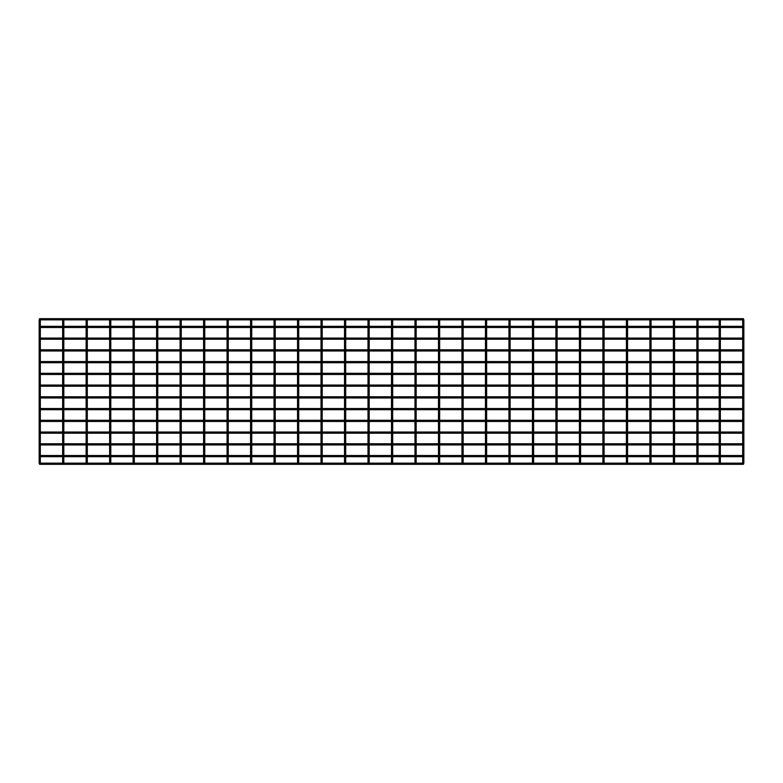 <?xml version="1.0" encoding="UTF-8"?>
<svg xmlns="http://www.w3.org/2000/svg" width="783" height="783" viewBox="0 0 783 783"><rect width="100%" height="100%" fill="white"/><g stroke="black" fill="none" stroke-linecap="round" stroke-linejoin="round"><path stroke-width="1.17" d="M39.737 319.856L39.737 321.03L39.737 319.856M39.737 461.97L39.737 463.144L39.737 461.97M743.263 319.856L743.263 321.03L743.263 319.856M743.263 461.97L743.263 463.144L743.263 461.97M743.85 463.144L743.419 464.319L39.581 464.319L39.15 463.144L743.85 463.144L743.419 464.319M743.635 326.315L743.635 327.49M742.675 326.315L720.36 326.315M719.185 326.315L698.045 326.315M696.87 326.315L674.555 326.315M673.38 326.315L651.065 326.315M649.89 326.315L627.575 326.315M626.4 326.315L604.085 326.315M602.91 326.315L580.595 326.315M579.42 326.315L557.105 326.315M555.93 326.315L533.615 326.315M532.44 326.315L510.125 326.315M508.95 326.315L486.635 326.315M485.46 326.315L463.144 326.315M461.97 326.315L439.654 326.315M438.48 326.315L416.164 326.315M414.99 326.315L392.674 326.315M391.5 326.315L369.185 326.315M368.01 326.315L345.695 326.315M344.52 326.315L322.204 326.315M321.03 326.315L298.714 326.315M297.54 326.315L275.224 326.315M274.05 326.315L251.734 326.315M250.56 326.315L228.244 326.315M227.07 326.315L204.754 326.315M203.58 326.315L181.264 326.315M180.09 326.315L157.774 326.315M156.6 326.315L134.284 326.315M133.11 326.315L110.794 326.315M109.62 326.315L87.305 326.315M86.13 326.315L63.815 326.315M62.64 326.315L40.325 326.315M742.675 327.49L720.36 327.49M719.185 327.49L698.045 327.49M696.87 327.49L674.555 327.49M673.38 327.49L651.065 327.49M649.89 327.49L627.575 327.49M626.4 327.49L604.085 327.49M602.91 327.49L580.595 327.49M579.42 327.49L557.105 327.49M555.93 327.49L533.615 327.49M532.44 327.49L510.125 327.49M508.95 327.49L486.635 327.49M485.46 327.49L463.144 327.49M461.97 327.49L439.654 327.49M438.48 327.49L416.164 327.49M414.99 327.49L392.674 327.49M391.5 327.49L369.185 327.49M368.01 327.49L345.695 327.49M344.52 327.49L322.204 327.49M321.03 327.49L298.714 327.49M297.54 327.49L275.224 327.49M274.05 327.49L251.734 327.49M250.56 327.49L228.244 327.49M227.07 327.49L204.754 327.49M203.58 327.49L181.264 327.49M180.09 327.49L157.774 327.49M156.6 327.49L134.284 327.49M133.11 327.49L110.794 327.49M109.62 327.49L87.305 327.49M86.13 327.49L63.815 327.49M62.64 327.49L40.325 327.49M743.419 318.681L743.85 319.856L39.15 319.856L39.581 318.681L743.419 318.681L743.85 319.856M63.227 319.856L63.227 321.03L63.227 319.856M63.227 461.97L63.227 463.144L63.227 461.97M86.717 319.856L86.717 321.03L86.717 319.856M86.717 461.97L86.717 463.144L86.717 461.97M110.207 319.856L110.207 321.03L110.207 319.856M110.207 461.97L110.207 463.144L110.207 461.97M133.697 319.856L133.697 321.03L133.697 319.856M133.697 461.97L133.697 463.144L133.697 461.97M157.187 319.856L157.187 321.03L157.187 319.856M157.187 461.97L157.187 463.144L157.187 461.97M180.677 319.856L180.677 321.03L180.677 319.856M180.677 461.97L180.677 463.144L180.677 461.97M204.167 319.856L204.167 321.03L204.167 319.856M204.167 461.97L204.167 463.144L204.167 461.97M227.657 319.856L227.657 321.03L227.657 319.856M227.657 461.97L227.657 463.144L227.657 461.97M251.147 319.856L251.147 321.03L251.147 319.856M251.147 461.97L251.147 463.144L251.147 461.97M274.637 319.856L274.637 321.03L274.637 319.856M274.637 461.97L274.637 463.144L274.637 461.97M298.127 319.856L298.127 321.03L298.127 319.856M298.127 461.97L298.127 463.144L298.127 461.97M321.617 319.856L321.617 321.03L321.617 319.856M321.617 461.97L321.617 463.144L321.617 461.97M345.107 319.856L345.107 321.03L345.107 319.856M345.107 461.97L345.107 463.144L345.107 461.97M368.597 319.856L368.597 321.03L368.597 319.856M368.597 461.97L368.597 463.144L368.597 461.97M392.087 319.856L392.087 321.03L392.087 319.856M392.087 461.97L392.087 463.144L392.087 461.97M415.577 319.856L415.577 321.03L415.577 319.856M415.577 461.97L415.577 463.144L415.577 461.97M439.067 319.856L439.067 321.03L439.067 319.856M439.067 461.97L439.067 463.144L439.067 461.97M462.557 319.856L462.557 321.03L462.557 319.856M462.557 461.97L462.557 463.144L462.557 461.97M486.047 319.856L486.047 321.03L486.047 319.856M486.047 461.97L486.047 463.144L486.047 461.97M509.537 319.856L509.537 321.03L509.537 319.856M509.537 461.97L509.537 463.144L509.537 461.97M533.027 319.856L533.027 321.03L533.027 319.856M533.027 461.97L533.027 463.144L533.027 461.97M556.517 319.856L556.517 321.03L556.517 319.856M556.517 461.97L556.517 463.144L556.517 461.97M580.007 319.856L580.007 321.03L580.007 319.856M580.007 461.97L580.007 463.144L580.007 461.97M603.497 319.856L603.497 321.03L603.497 319.856M603.497 461.97L603.497 463.144L603.497 461.97M626.987 319.856L626.987 321.03L626.987 319.856M626.987 461.97L626.987 463.144L626.987 461.97M650.477 319.856L650.477 321.03L650.477 319.856M650.477 461.97L650.477 463.144L650.477 461.97M673.967 319.856L673.967 321.03L673.967 319.856M673.967 461.97L673.967 463.144L673.967 461.97M697.457 319.856L697.457 321.03L697.457 319.856M697.457 461.97L697.457 463.144L697.457 461.97M719.773 319.856L719.773 321.03L719.773 319.856M719.773 461.97L719.773 463.144L719.773 461.97M743.635 338.06L743.635 339.235M742.675 338.06L720.36 338.06M719.185 338.06L698.045 338.06M696.87 338.06L674.555 338.06M673.38 338.06L651.065 338.06M649.89 338.06L627.575 338.06M626.4 338.06L604.085 338.06M602.91 338.06L580.595 338.06M579.42 338.06L557.105 338.06M555.93 338.06L533.615 338.06M532.44 338.06L510.125 338.06M508.95 338.06L486.635 338.06M485.46 338.06L463.144 338.06M461.97 338.06L439.654 338.06M438.48 338.06L416.164 338.06M414.99 338.06L392.674 338.06M391.5 338.06L369.185 338.06M368.01 338.06L345.695 338.06M344.52 338.06L322.204 338.06M321.03 338.06L298.714 338.06M297.54 338.06L275.224 338.06M274.05 338.06L251.734 338.06M250.56 338.06L228.244 338.06M227.07 338.06L204.754 338.06M203.58 338.06L181.264 338.06M180.09 338.06L157.774 338.06M156.6 338.06L134.284 338.06M133.11 338.06L110.794 338.06M109.62 338.06L87.305 338.06M86.13 338.06L63.815 338.06M62.64 338.06L40.325 338.06M742.675 339.235L720.36 339.235M719.185 339.235L698.045 339.235M696.87 339.235L674.555 339.235M673.38 339.235L651.065 339.235M649.89 339.235L627.575 339.235M626.4 339.235L604.085 339.235M602.91 339.235L580.595 339.235M579.42 339.235L557.105 339.235M555.93 339.235L533.615 339.235M532.44 339.235L510.125 339.235M508.95 339.235L486.635 339.235M485.46 339.235L463.144 339.235M461.97 339.235L439.654 339.235M438.48 339.235L416.164 339.235M414.99 339.235L392.674 339.235M391.5 339.235L369.185 339.235M368.01 339.235L345.695 339.235M344.52 339.235L322.204 339.235M321.03 339.235L298.714 339.235M297.54 339.235L275.224 339.235M274.05 339.235L251.734 339.235M250.56 339.235L228.244 339.235M227.07 339.235L204.754 339.235M203.58 339.235L181.264 339.235M180.09 339.235L157.774 339.235M156.6 339.235L134.284 339.235M133.11 339.235L110.794 339.235M109.62 339.235L87.305 339.235M86.13 339.235L63.815 339.235M62.64 339.235L40.325 339.235M743.635 349.805L743.635 350.98M742.675 349.805L720.36 349.805M719.185 349.805L698.045 349.805M696.87 349.805L674.555 349.805M673.38 349.805L651.065 349.805M649.89 349.805L627.575 349.805M626.4 349.805L604.085 349.805M602.91 349.805L580.595 349.805M579.42 349.805L557.105 349.805M555.93 349.805L533.615 349.805M532.44 349.805L510.125 349.805M508.95 349.805L486.635 349.805M485.46 349.805L463.144 349.805M461.97 349.805L439.654 349.805M438.48 349.805L416.164 349.805M414.99 349.805L392.674 349.805M391.5 349.805L369.185 349.805M368.01 349.805L345.695 349.805M344.52 349.805L322.204 349.805M321.03 349.805L298.714 349.805M297.54 349.805L275.224 349.805M274.05 349.805L251.734 349.805M250.56 349.805L228.244 349.805M227.07 349.805L204.754 349.805M203.58 349.805L181.264 349.805M180.09 349.805L157.774 349.805M156.6 349.805L134.284 349.805M133.11 349.805L110.794 349.805M109.62 349.805L87.305 349.805M86.13 349.805L63.815 349.805M62.64 349.805L40.325 349.805M742.675 350.98L720.36 350.98M719.185 350.98L698.045 350.98M696.87 350.98L674.555 350.98M673.38 350.98L651.065 350.98M649.89 350.98L627.575 350.98M626.4 350.98L604.085 350.98M602.91 350.98L580.595 350.98M579.42 350.98L557.105 350.98M555.93 350.98L533.615 350.98M532.44 350.98L510.125 350.98M508.95 350.98L486.635 350.98M485.46 350.98L463.144 350.98M461.97 350.98L439.654 350.98M438.48 350.98L416.164 350.98M414.99 350.98L392.674 350.98M391.5 350.98L369.185 350.98M368.01 350.98L345.695 350.98M344.52 350.98L322.204 350.98M321.03 350.98L298.714 350.98M297.54 350.98L275.224 350.98M274.05 350.98L251.734 350.98M250.56 350.98L228.244 350.98M227.07 350.98L204.754 350.98M203.58 350.98L181.264 350.98M180.09 350.98L157.774 350.98M156.6 350.98L134.284 350.98M133.11 350.98L110.794 350.98M109.62 350.98L87.305 350.98M86.13 350.98L63.815 350.98M62.64 350.98L40.325 350.98M743.635 361.55L743.635 362.725M742.675 361.55L720.36 361.55M719.185 361.55L698.045 361.55M696.87 361.55L674.555 361.55M673.38 361.55L651.065 361.55M649.89 361.55L627.575 361.55M626.4 361.55L604.085 361.55M602.91 361.55L580.595 361.55M579.42 361.55L557.105 361.55M555.93 361.55L533.615 361.55M532.44 361.55L510.125 361.55M508.95 361.55L486.635 361.55M485.46 361.55L463.144 361.55M461.97 361.55L439.654 361.55M438.48 361.55L416.164 361.55M414.99 361.55L392.674 361.55M391.5 361.55L369.185 361.55M368.01 361.55L345.695 361.55M344.52 361.55L322.204 361.55M321.03 361.55L298.714 361.55M297.54 361.55L275.224 361.55M274.05 361.55L251.734 361.55M250.56 361.55L228.244 361.55M227.07 361.55L204.754 361.55M203.58 361.55L181.264 361.55M180.09 361.55L157.774 361.55M156.6 361.55L134.284 361.55M133.11 361.55L110.794 361.55M109.62 361.55L87.305 361.55M86.13 361.55L63.815 361.55M62.64 361.55L40.325 361.55M742.675 362.725L720.36 362.725M719.185 362.725L698.045 362.725M696.87 362.725L674.555 362.725M673.38 362.725L651.065 362.725M649.89 362.725L627.575 362.725M626.4 362.725L604.085 362.725M602.91 362.725L580.595 362.725M579.42 362.725L557.105 362.725M555.93 362.725L533.615 362.725M532.44 362.725L510.125 362.725M508.95 362.725L486.635 362.725M485.46 362.725L463.144 362.725M461.97 362.725L439.654 362.725M438.48 362.725L416.164 362.725M414.99 362.725L392.674 362.725M391.5 362.725L369.185 362.725M368.01 362.725L345.695 362.725M344.52 362.725L322.204 362.725M321.03 362.725L298.714 362.725M297.54 362.725L275.224 362.725M274.05 362.725L251.734 362.725M250.56 362.725L228.244 362.725M227.07 362.725L204.754 362.725M203.58 362.725L181.264 362.725M180.09 362.725L157.774 362.725M156.6 362.725L134.284 362.725M133.11 362.725L110.794 362.725M109.62 362.725L87.305 362.725M86.13 362.725L63.815 362.725M62.64 362.725L40.325 362.725M743.635 373.295L743.635 374.47M742.675 373.295L720.36 373.295M719.185 373.295L698.045 373.295M696.87 373.295L674.555 373.295M673.38 373.295L651.065 373.295M649.89 373.295L627.575 373.295M626.4 373.295L604.085 373.295M602.91 373.295L580.595 373.295M579.42 373.295L557.105 373.295M555.93 373.295L533.615 373.295M532.44 373.295L510.125 373.295M508.95 373.295L486.635 373.295M485.46 373.295L463.144 373.295M461.97 373.295L439.654 373.295M438.48 373.295L416.164 373.295M414.99 373.295L392.674 373.295M391.5 373.295L369.185 373.295M368.01 373.295L345.695 373.295M344.52 373.295L322.204 373.295M321.03 373.295L298.714 373.295M297.54 373.295L275.224 373.295M274.05 373.295L251.734 373.295M250.56 373.295L228.244 373.295M227.07 373.295L204.754 373.295M203.58 373.295L181.264 373.295M180.09 373.295L157.774 373.295M156.6 373.295L134.284 373.295M133.11 373.295L110.794 373.295M109.62 373.295L87.305 373.295M86.13 373.295L63.815 373.295M62.64 373.295L40.325 373.295M742.675 374.47L720.36 374.47M719.185 374.47L698.045 374.47M696.87 374.47L674.555 374.47M673.38 374.47L651.065 374.47M649.89 374.47L627.575 374.47M626.4 374.47L604.085 374.47M602.91 374.47L580.595 374.47M579.42 374.47L557.105 374.47M555.93 374.47L533.615 374.47M532.44 374.47L510.125 374.47M508.95 374.47L486.635 374.47M485.46 374.47L463.144 374.47M461.97 374.47L439.654 374.47M438.48 374.47L416.164 374.47M414.99 374.47L392.674 374.47M391.5 374.47L369.185 374.47M368.01 374.47L345.695 374.47M344.52 374.47L322.204 374.47M321.03 374.47L298.714 374.47M297.54 374.47L275.224 374.47M274.05 374.47L251.734 374.47M250.56 374.47L228.244 374.47M227.07 374.47L204.754 374.47M203.58 374.47L181.264 374.47M180.09 374.47L157.774 374.47M156.6 374.47L134.284 374.47M133.11 374.47L110.794 374.47M109.62 374.47L87.305 374.47M86.13 374.47L63.815 374.47M62.64 374.47L40.325 374.47M743.635 385.04L743.635 386.215M742.675 385.04L720.36 385.04M719.185 385.04L698.045 385.04M696.87 385.04L674.555 385.04M673.38 385.04L651.065 385.04M649.89 385.04L627.575 385.04M626.4 385.04L604.085 385.04M602.91 385.04L580.595 385.04M579.42 385.04L557.105 385.04M555.93 385.04L533.615 385.04M532.44 385.04L510.125 385.04M508.95 385.04L486.635 385.04M485.46 385.04L463.144 385.04M461.97 385.04L439.654 385.04M438.48 385.04L416.164 385.04M414.99 385.04L392.674 385.04M391.5 385.04L369.185 385.04M368.01 385.04L345.695 385.04M344.52 385.04L322.204 385.04M321.03 385.04L298.714 385.04M297.54 385.04L275.224 385.04M274.05 385.04L251.734 385.04M250.56 385.04L228.244 385.04M227.07 385.04L204.754 385.04M203.58 385.04L181.264 385.04M180.09 385.04L157.774 385.04M156.6 385.04L134.284 385.04M133.11 385.04L110.794 385.04M109.62 385.04L87.305 385.04M86.13 385.04L63.815 385.04M62.64 385.04L40.325 385.04M742.675 386.215L720.36 386.215M719.185 386.215L698.045 386.215M696.87 386.215L674.555 386.215M673.38 386.215L651.065 386.215M649.89 386.215L627.575 386.215M626.4 386.215L604.085 386.215M602.91 386.215L580.595 386.215M579.42 386.215L557.105 386.215M555.93 386.215L533.615 386.215M532.44 386.215L510.125 386.215M508.95 386.215L486.635 386.215M485.46 386.215L463.144 386.215M461.97 386.215L439.654 386.215M438.48 386.215L416.164 386.215M414.99 386.215L392.674 386.215M391.5 386.215L369.185 386.215M368.01 386.215L345.695 386.215M344.52 386.215L322.204 386.215M321.03 386.215L298.714 386.215M297.54 386.215L275.224 386.215M274.05 386.215L251.734 386.215M250.56 386.215L228.244 386.215M227.07 386.215L204.754 386.215M203.58 386.215L181.264 386.215M180.09 386.215L157.774 386.215M156.6 386.215L134.284 386.215M133.11 386.215L110.794 386.215M109.62 386.215L87.305 386.215M86.13 386.215L63.815 386.215M62.64 386.215L40.325 386.215M743.635 396.785L743.635 397.96M742.675 396.785L720.36 396.785M719.185 396.785L698.045 396.785M696.87 396.785L674.555 396.785M673.38 396.785L651.065 396.785M649.89 396.785L627.575 396.785M626.4 396.785L604.085 396.785M602.91 396.785L580.595 396.785M579.42 396.785L557.105 396.785M555.93 396.785L533.615 396.785M532.44 396.785L510.125 396.785M508.95 396.785L486.635 396.785M485.46 396.785L463.144 396.785M461.97 396.785L439.654 396.785M438.48 396.785L416.164 396.785M414.99 396.785L392.674 396.785M391.5 396.785L369.185 396.785M368.01 396.785L345.695 396.785M344.52 396.785L322.204 396.785M321.03 396.785L298.714 396.785M297.54 396.785L275.224 396.785M274.05 396.785L251.734 396.785M250.56 396.785L228.244 396.785M227.07 396.785L204.754 396.785M203.58 396.785L181.264 396.785M180.09 396.785L157.774 396.785M156.6 396.785L134.284 396.785M133.11 396.785L110.794 396.785M109.62 396.785L87.305 396.785M86.13 396.785L63.815 396.785M62.64 396.785L40.325 396.785M742.675 397.96L720.36 397.96M719.185 397.96L698.045 397.96M696.87 397.96L674.555 397.96M673.38 397.96L651.065 397.96M649.89 397.96L627.575 397.96M626.4 397.96L604.085 397.96M602.91 397.96L580.595 397.96M579.42 397.96L557.105 397.96M555.93 397.96L533.615 397.96M532.44 397.96L510.125 397.96M508.95 397.96L486.635 397.96M485.46 397.96L463.144 397.96M461.97 397.96L439.654 397.96M438.48 397.96L416.164 397.96M414.99 397.96L392.674 397.96M391.5 397.96L369.185 397.96M368.01 397.96L345.695 397.96M344.52 397.96L322.204 397.96M321.03 397.96L298.714 397.96M297.54 397.96L275.224 397.96M274.05 397.96L251.734 397.96M250.56 397.96L228.244 397.96M227.07 397.96L204.754 397.96M203.58 397.96L181.264 397.96M180.09 397.96L157.774 397.96M156.6 397.96L134.284 397.96M133.11 397.96L110.794 397.96M109.62 397.96L87.305 397.96M86.13 397.96L63.815 397.96M62.64 397.96L40.325 397.96M743.635 408.53L743.635 409.705M742.675 408.53L720.36 408.53M719.185 408.53L698.045 408.53M696.87 408.53L674.555 408.53M673.38 408.53L651.065 408.53M649.89 408.53L627.575 408.53M626.4 408.53L604.085 408.53M602.91 408.53L580.595 408.53M579.42 408.53L557.105 408.53M555.93 408.53L533.615 408.53M532.44 408.53L510.125 408.53M508.95 408.53L486.635 408.53M485.46 408.53L463.144 408.53M461.97 408.53L439.654 408.53M438.48 408.53L416.164 408.53M414.99 408.53L392.674 408.53M391.5 408.53L369.185 408.53M368.01 408.53L345.695 408.53M344.52 408.53L322.204 408.53M321.03 408.53L298.714 408.53M297.54 408.53L275.224 408.53M274.05 408.53L251.734 408.53M250.56 408.53L228.244 408.53M227.07 408.53L204.754 408.53M203.58 408.53L181.264 408.53M180.09 408.53L157.774 408.53M156.6 408.53L134.284 408.53M133.11 408.53L110.794 408.53M109.62 408.53L87.305 408.53M86.13 408.53L63.815 408.53M62.64 408.53L40.325 408.53M742.675 409.705L720.36 409.705M719.185 409.705L698.045 409.705M696.87 409.705L674.555 409.705M673.38 409.705L651.065 409.705M649.89 409.705L627.575 409.705M626.4 409.705L604.085 409.705M602.91 409.705L580.595 409.705M579.42 409.705L557.105 409.705M555.93 409.705L533.615 409.705M532.44 409.705L510.125 409.705M508.95 409.705L486.635 409.705M485.46 409.705L463.144 409.705M461.97 409.705L439.654 409.705M438.48 409.705L416.164 409.705M414.99 409.705L392.674 409.705M391.5 409.705L369.185 409.705M368.01 409.705L345.695 409.705M344.52 409.705L322.204 409.705M321.03 409.705L298.714 409.705M297.54 409.705L275.224 409.705M274.05 409.705L251.734 409.705M250.56 409.705L228.244 409.705M227.07 409.705L204.754 409.705M203.58 409.705L181.264 409.705M180.09 409.705L157.774 409.705M156.6 409.705L134.284 409.705M133.11 409.705L110.794 409.705M109.62 409.705L87.305 409.705M86.13 409.705L63.815 409.705M62.64 409.705L40.325 409.705M743.635 420.275L743.635 421.45M742.675 420.275L720.36 420.275M719.185 420.275L698.045 420.275M696.87 420.275L674.555 420.275M673.38 420.275L651.065 420.275M649.89 420.275L627.575 420.275M626.4 420.275L604.085 420.275M602.91 420.275L580.595 420.275M579.42 420.275L557.105 420.275M555.93 420.275L533.615 420.275M532.44 420.275L510.125 420.275M508.95 420.275L486.635 420.275M485.46 420.275L463.144 420.275M461.97 420.275L439.654 420.275M438.48 420.275L416.164 420.275M414.99 420.275L392.674 420.275M391.5 420.275L369.185 420.275M368.01 420.275L345.695 420.275M344.52 420.275L322.204 420.275M321.03 420.275L298.714 420.275M297.54 420.275L275.224 420.275M274.05 420.275L251.734 420.275M250.56 420.275L228.244 420.275M227.07 420.275L204.754 420.275M203.58 420.275L181.264 420.275M180.09 420.275L157.774 420.275M156.6 420.275L134.284 420.275M133.11 420.275L110.794 420.275M109.62 420.275L87.305 420.275M86.13 420.275L63.815 420.275M62.64 420.275L40.325 420.275M742.675 421.45L720.36 421.45M719.185 421.45L698.045 421.45M696.87 421.45L674.555 421.45M673.38 421.45L651.065 421.45M649.89 421.45L627.575 421.45M626.4 421.45L604.085 421.45M602.91 421.45L580.595 421.45M579.42 421.45L557.105 421.45M555.93 421.45L533.615 421.45M532.44 421.45L510.125 421.45M508.95 421.45L486.635 421.45M485.46 421.45L463.144 421.45M461.97 421.45L439.654 421.45M438.48 421.45L416.164 421.45M414.99 421.45L392.674 421.45M391.5 421.45L369.185 421.45M368.01 421.45L345.695 421.45M344.52 421.45L322.204 421.45M321.03 421.45L298.714 421.45M297.54 421.45L275.224 421.45M274.05 421.45L251.734 421.45M250.56 421.45L228.244 421.45M227.07 421.45L204.754 421.45M203.58 421.45L181.264 421.45M180.09 421.45L157.774 421.45M156.6 421.45L134.284 421.45M133.11 421.45L110.794 421.45M109.62 421.45L87.305 421.45M86.13 421.45L63.815 421.45M62.64 421.45L40.325 421.45M743.635 432.02L743.635 433.195M742.675 432.02L720.36 432.02M719.185 432.02L698.045 432.02M696.87 432.02L674.555 432.02M673.38 432.02L651.065 432.02M649.89 432.02L627.575 432.02M626.4 432.02L604.085 432.02M602.91 432.02L580.595 432.02M579.42 432.02L557.105 432.02M555.93 432.02L533.615 432.02M532.44 432.02L510.125 432.02M508.95 432.02L486.635 432.02M485.46 432.02L463.144 432.02M461.97 432.02L439.654 432.02M438.48 432.02L416.164 432.02M414.99 432.02L392.674 432.02M391.5 432.02L369.185 432.02M368.01 432.02L345.695 432.02M344.52 432.02L322.204 432.02M321.03 432.02L298.714 432.02M297.54 432.02L275.224 432.02M274.05 432.02L251.734 432.02M250.56 432.02L228.244 432.02M227.07 432.02L204.754 432.02M203.58 432.02L181.264 432.02M180.09 432.02L157.774 432.02M156.6 432.02L134.284 432.02M133.11 432.02L110.794 432.02M109.62 432.02L87.305 432.02M86.13 432.02L63.815 432.02M62.64 432.02L40.325 432.02M742.675 433.195L720.36 433.195M719.185 433.195L698.045 433.195M696.87 433.195L674.555 433.195M673.38 433.195L651.065 433.195M649.89 433.195L627.575 433.195M626.4 433.195L604.085 433.195M602.91 433.195L580.595 433.195M579.42 433.195L557.105 433.195M555.93 433.195L533.615 433.195M532.44 433.195L510.125 433.195M508.95 433.195L486.635 433.195M485.46 433.195L463.144 433.195M461.97 433.195L439.654 433.195M438.48 433.195L416.164 433.195M414.99 433.195L392.674 433.195M391.5 433.195L369.185 433.195M368.01 433.195L345.695 433.195M344.52 433.195L322.204 433.195M321.03 433.195L298.714 433.195M297.54 433.195L275.224 433.195M274.05 433.195L251.734 433.195M250.56 433.195L228.244 433.195M227.07 433.195L204.754 433.195M203.58 433.195L181.264 433.195M180.09 433.195L157.774 433.195M156.6 433.195L134.284 433.195M133.11 433.195L110.794 433.195M109.62 433.195L87.305 433.195M86.13 433.195L63.815 433.195M62.64 433.195L40.325 433.195M743.635 443.765L743.635 444.94M742.675 443.765L720.36 443.765M719.185 443.765L698.045 443.765M696.87 443.765L674.555 443.765M673.38 443.765L651.065 443.765M649.89 443.765L627.575 443.765M626.4 443.765L604.085 443.765M602.91 443.765L580.595 443.765M579.42 443.765L557.105 443.765M555.93 443.765L533.615 443.765M532.44 443.765L510.125 443.765M508.95 443.765L486.635 443.765M485.46 443.765L463.144 443.765M461.97 443.765L439.654 443.765M438.48 443.765L416.164 443.765M414.99 443.765L392.674 443.765M391.5 443.765L369.185 443.765M368.01 443.765L345.695 443.765M344.52 443.765L322.204 443.765M321.03 443.765L298.714 443.765M297.54 443.765L275.224 443.765M274.05 443.765L251.734 443.765M250.56 443.765L228.244 443.765M227.07 443.765L204.754 443.765M203.58 443.765L181.264 443.765M180.09 443.765L157.774 443.765M156.6 443.765L134.284 443.765M133.11 443.765L110.794 443.765M109.62 443.765L87.305 443.765M86.13 443.765L63.815 443.765M62.64 443.765L40.325 443.765M742.675 444.94L720.36 444.94M719.185 444.94L698.045 444.94M696.87 444.94L674.555 444.94M673.38 444.94L651.065 444.94M649.89 444.94L627.575 444.94M626.4 444.94L604.085 444.94M602.91 444.94L580.595 444.94M579.42 444.94L557.105 444.94M555.93 444.94L533.615 444.94M532.44 444.94L510.125 444.94M508.95 444.94L486.635 444.94M485.46 444.94L463.144 444.94M461.97 444.94L439.654 444.94M438.48 444.94L416.164 444.94M414.99 444.94L392.674 444.94M391.5 444.94L369.185 444.94M368.01 444.94L345.695 444.94M344.52 444.94L322.204 444.94M321.03 444.94L298.714 444.94M297.54 444.94L275.224 444.94M274.05 444.94L251.734 444.94M250.56 444.94L228.244 444.94M227.07 444.94L204.754 444.94M203.58 444.94L181.264 444.94M180.09 444.94L157.774 444.94M156.6 444.94L134.284 444.94M133.11 444.94L110.794 444.94M109.62 444.94L87.305 444.94M86.13 444.94L63.815 444.94M62.64 444.94L40.325 444.94M743.635 455.51L743.635 456.685M742.675 455.51L720.36 455.51M719.185 455.51L698.045 455.51M696.87 455.51L674.555 455.51M673.38 455.51L651.065 455.51M649.89 455.51L627.575 455.51M626.4 455.51L604.085 455.51M602.91 455.51L580.595 455.51M579.42 455.51L557.105 455.51M555.93 455.51L533.615 455.51M532.44 455.51L510.125 455.51M508.95 455.51L486.635 455.51M485.46 455.51L463.144 455.51M461.97 455.51L439.654 455.51M438.48 455.51L416.164 455.51M414.99 455.51L392.674 455.51M391.5 455.51L369.185 455.51M368.01 455.51L345.695 455.51M344.52 455.51L322.204 455.51M321.03 455.51L298.714 455.51M297.54 455.51L275.224 455.51M274.05 455.51L251.734 455.51M250.56 455.51L228.244 455.51M227.07 455.51L204.754 455.51M203.58 455.51L181.264 455.51M180.09 455.51L157.774 455.51M156.6 455.51L134.284 455.51M133.11 455.51L110.794 455.51M109.62 455.51L87.305 455.51M86.13 455.51L63.815 455.51M62.64 455.51L40.325 455.51M742.675 456.685L720.36 456.685M719.185 456.685L698.045 456.685M696.87 456.685L674.555 456.685M673.38 456.685L651.065 456.685M649.89 456.685L627.575 456.685M626.4 456.685L604.085 456.685M602.91 456.685L580.595 456.685M579.42 456.685L557.105 456.685M555.93 456.685L533.615 456.685M532.44 456.685L510.125 456.685M508.95 456.685L486.635 456.685M485.46 456.685L463.144 456.685M461.97 456.685L439.654 456.685M438.48 456.685L416.164 456.685M414.99 456.685L392.674 456.685M391.5 456.685L369.185 456.685M368.01 456.685L345.695 456.685M344.52 456.685L322.204 456.685M321.03 456.685L298.714 456.685M297.54 456.685L275.224 456.685M274.05 456.685L251.734 456.685M250.56 456.685L228.244 456.685M227.07 456.685L204.754 456.685M203.58 456.685L181.264 456.685M180.09 456.685L157.774 456.685M156.6 456.685L134.284 456.685M133.11 456.685L110.794 456.685M109.62 456.685L87.305 456.685M86.13 456.685L63.815 456.685M62.64 456.685L40.325 456.685M39.15 321.735L39.15 461.265L40.325 461.265L40.325 321.735L39.15 321.735L39.15 320.443M742.675 321.735L742.675 461.265L743.85 461.265L743.85 321.735L742.675 321.735L742.675 320.443M62.64 321.735L62.64 461.265L63.815 461.265L63.815 321.735L62.64 321.735L62.64 320.443M86.13 321.735L86.13 461.265L87.305 461.265L87.305 321.735L86.13 321.735L86.13 320.443M109.62 321.735L109.62 461.265L110.794 461.265L110.794 321.735L109.62 321.735L109.62 320.443M133.11 321.735L133.11 461.265L134.284 461.265L134.284 321.735L133.11 321.735L133.11 320.443M156.6 321.735L156.6 461.265L157.774 461.265L157.774 321.735L156.6 321.735L156.6 320.443M180.09 321.735L180.09 461.265L181.264 461.265L181.264 321.735L180.09 321.735L180.09 320.443M203.58 321.735L203.58 461.265L204.754 461.265L204.754 321.735L203.58 321.735L203.58 320.443M227.07 321.735L227.07 461.265L228.244 461.265L228.244 321.735L227.07 321.735L227.07 320.443M250.56 321.735L250.56 461.265L251.734 461.265L251.734 321.735L250.56 321.735L250.56 320.443M274.05 321.735L274.05 461.265L275.224 461.265L275.224 321.735L274.05 321.735L274.05 320.443M297.54 321.735L297.54 461.265L298.714 461.265L298.714 321.735L297.54 321.735L297.54 320.443M321.03 321.735L321.03 461.265L322.204 461.265L322.204 321.735L321.03 321.735L321.03 320.443M344.52 321.735L344.52 461.265L345.695 461.265L345.695 321.735L344.52 321.735L344.52 320.443M368.01 321.735L368.01 461.265L369.185 461.265L369.185 321.735L368.01 321.735L368.01 320.443M391.5 321.735L391.5 461.265L392.674 461.265L392.674 321.735L391.5 321.735L391.5 320.443M414.99 321.735L414.99 461.265L416.164 461.265L416.164 321.735L414.99 321.735L414.99 320.443M438.48 321.735L438.48 461.265L439.654 461.265L439.654 321.735L438.48 321.735L438.48 320.443M461.97 321.735L461.97 461.265L463.144 461.265L463.144 321.735L461.97 321.735L461.97 320.443M485.46 321.735L485.46 461.265L486.635 461.265L486.635 321.735L485.46 321.735L485.46 320.443M508.95 321.735L508.95 461.265L510.125 461.265L510.125 321.735L508.95 321.735L508.95 320.443M532.44 321.735L532.44 461.265L533.615 461.265L533.615 321.735L532.44 321.735L532.44 320.443M555.93 321.735L555.93 461.265L557.105 461.265L557.105 321.735L555.93 321.735L555.93 320.443M579.42 321.735L579.42 461.265L580.595 461.265L580.595 321.735L579.42 321.735L579.42 320.443M602.91 321.735L602.91 461.265L604.085 461.265L604.085 321.735L602.91 321.735L602.91 320.443M626.4 321.735L626.4 461.265L627.575 461.265L627.575 321.735L626.4 321.735L626.4 320.443M649.89 321.735L649.89 461.265L651.065 461.265L651.065 321.735L649.89 321.735L649.89 320.443M673.38 321.735L673.38 461.265L674.555 461.265L674.555 321.735L673.38 321.735L673.38 320.443M696.87 321.735L696.87 461.265L698.045 461.265L698.045 321.735L696.87 321.735L696.87 320.443M719.185 321.735L719.185 461.265L720.36 461.265L720.36 321.735L719.185 321.735L719.185 320.443M40.325 321.735L40.325 320.443M40.325 461.265L40.325 462.557M39.15 461.265L39.15 462.557M743.85 321.735L743.85 320.443M743.85 461.265L743.85 462.557M742.675 461.265L742.675 462.557M63.815 321.735L63.815 320.443M63.815 461.265L63.815 462.557M62.64 461.265L62.64 462.557M87.305 321.735L87.305 320.443M87.305 461.265L87.305 462.557M86.13 461.265L86.13 462.557M110.794 321.735L110.794 320.443M110.794 461.265L110.794 462.557M109.62 461.265L109.62 462.557M134.284 321.735L134.284 320.443M134.284 461.265L134.284 462.557M133.11 461.265L133.11 462.557M157.774 321.735L157.774 320.443M157.774 461.265L157.774 462.557M156.6 461.265L156.6 462.557M181.264 321.735L181.264 320.443M181.264 461.265L181.264 462.557M180.09 461.265L180.09 462.557M204.754 321.735L204.754 320.443M204.754 461.265L204.754 462.557M203.58 461.265L203.58 462.557M228.244 321.735L228.244 320.443M228.244 461.265L228.244 462.557M227.07 461.265L227.07 462.557M251.734 321.735L251.734 320.443M251.734 461.265L251.734 462.557M250.56 461.265L250.56 462.557M275.224 321.735L275.224 320.443M275.224 461.265L275.224 462.557M274.05 461.265L274.05 462.557M298.714 321.735L298.714 320.443M298.714 461.265L298.714 462.557M297.54 461.265L297.54 462.557M322.204 321.735L322.204 320.443M322.204 461.265L322.204 462.557M321.03 461.265L321.03 462.557M345.695 321.735L345.695 320.443M345.695 461.265L345.695 462.557M344.52 461.265L344.52 462.557M369.185 321.735L369.185 320.443M369.185 461.265L369.185 462.557M368.01 461.265L368.01 462.557M392.674 321.735L392.674 320.443M392.674 461.265L392.674 462.557M391.5 461.265L391.5 462.557M416.164 321.735L416.164 320.443M416.164 461.265L416.164 462.557M414.99 461.265L414.99 462.557M439.654 321.735L439.654 320.443M439.654 461.265L439.654 462.557M438.48 461.265L438.48 462.557M463.144 321.735L463.144 320.443M463.144 461.265L463.144 462.557M461.97 461.265L461.97 462.557M486.635 321.735L486.635 320.443M486.635 461.265L486.635 462.557M485.46 461.265L485.46 462.557M510.125 321.735L510.125 320.443M510.125 461.265L510.125 462.557M508.95 461.265L508.95 462.557M533.615 321.735L533.615 320.443M533.615 461.265L533.615 462.557M532.44 461.265L532.44 462.557M557.105 321.735L557.105 320.443M557.105 461.265L557.105 462.557M555.93 461.265L555.93 462.557M580.595 321.735L580.595 320.443M580.595 461.265L580.595 462.557M579.42 461.265L579.42 462.557M604.085 321.735L604.085 320.443M604.085 461.265L604.085 462.557M602.91 461.265L602.91 462.557M627.575 321.735L627.575 320.443M627.575 461.265L627.575 462.557M626.4 461.265L626.4 462.557M651.065 321.735L651.065 320.443M651.065 461.265L651.065 462.557M649.89 461.265L649.89 462.557M674.555 321.735L674.555 320.443M674.555 461.265L674.555 462.557M673.38 461.265L673.38 462.557M698.045 321.735L698.045 320.443M698.045 461.265L698.045 462.557M696.87 461.265L696.87 462.557M720.36 321.735L720.36 320.443M720.36 461.265L720.36 462.557M719.185 461.265L719.185 462.557"/></g></svg>
